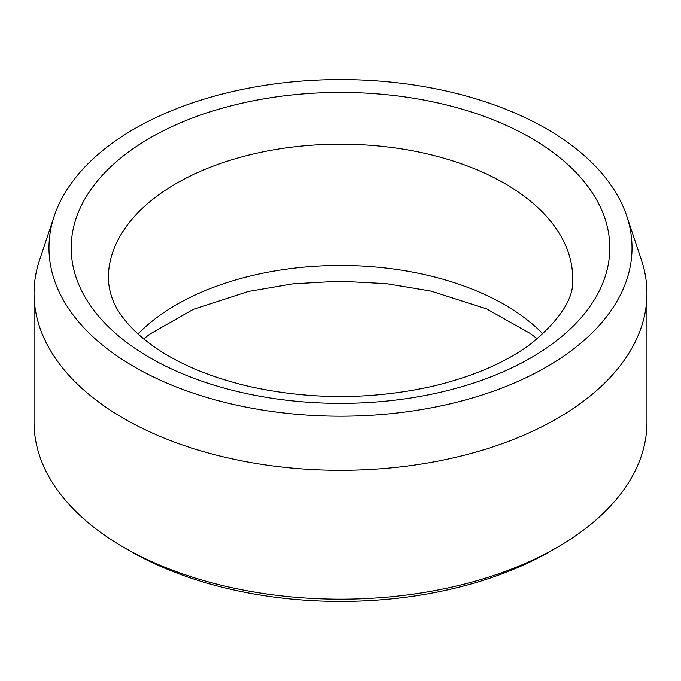 <?xml version="1.0" encoding="UTF-8"?>
<svg xmlns="http://www.w3.org/2000/svg" width="681" height="681" viewBox="0 0 681 681"><rect width="100%" height="100%" fill="white"/><g stroke="black" fill="none" stroke-linecap="round" stroke-linejoin="round"><path stroke-width="1.02" d="M134.361 366.897A291.519 168.309 180 0 1 54.259 215.996A291.519 168.309 180 0 1 340.5 79.575A291.519 168.309 180 0 1 626.741 215.996A291.519 168.309 180 0 1 477.185 396.546A291.519 168.309 180 0 1 134.361 366.897M626.741 215.996L641.4 259.853A306.45 176.924 180 0 1 646.95 293.375L646.95 422.28A306.45 176.924 180 0 1 557.194 547.379L550.631 551.176A297.163 171.569 180 0 1 130.377 551.176A297.163 171.569 180 0 1 130.369 551.176L123.806 547.379A306.45 176.924 180 0 1 34.05 422.28L34.05 293.375A306.45 176.924 180 0 1 39.6 259.853L54.259 215.996M557.194 547.379A306.45 176.924 180 0 1 123.806 547.379L130.369 551.176M646.95 293.375A306.45 176.924 180 0 1 457.777 456.84A306.45 176.924 180 0 1 123.806 418.483A306.45 176.924 180 0 1 34.05 293.375M138.022 333.962A232.161 134.038 180 0 1 340.5 265.496A232.161 134.038 180 0 1 542.978 333.962M150.075 137.945A269.301 155.481 0 0 0 270.8 398.07A269.301 155.481 0 0 0 600.625 207.645A269.301 155.481 0 0 0 150.075 137.945M176.336 183.436A232.161 134.038 0 0 0 108.339 278.214C108.917 293.043 113.982 306.416 123.542 318.316C130.003 326.871 138.703 335.282 149.658 343.539C174.685 362.241 207.56 376.474 248.31 386.255C309.165 399.824 370.106 399.943 431.141 386.612C472.137 376.968 505.293 362.786 530.61 344.084C560.557 319.466 574.568 297.512 572.661 278.214A232.161 134.038 0 0 0 429.345 154.383A232.161 134.038 0 0 0 176.336 183.436M143.7 338.874L149.658 334.201L193.081 309.489L248.31 291.485L293.026 283.841L339.657 281.193L386.323 283.662L431.141 291.127L486.762 308.987L530.61 333.656L537.3 338.874"/></g></svg>
